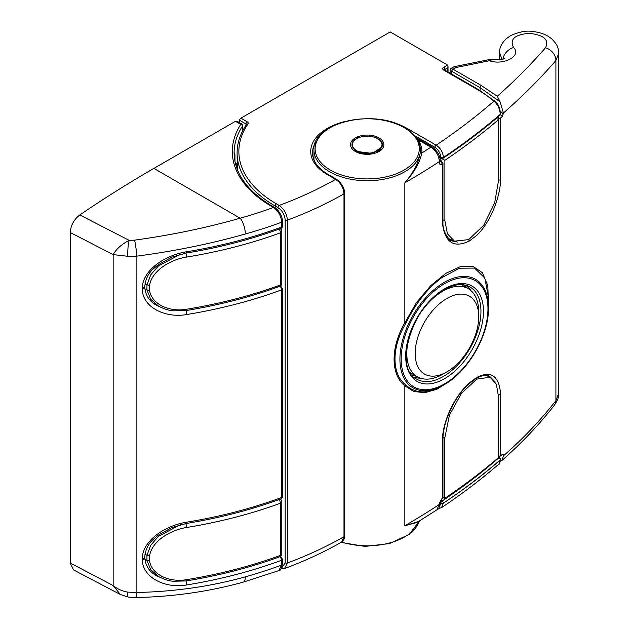 <?xml version="1.0" encoding="UTF-8"?>
<svg xmlns="http://www.w3.org/2000/svg" width="629" height="629" viewBox="0 0 629 629"><rect width="100%" height="100%" fill="white"/><g stroke="black" fill="none" stroke-linecap="round" stroke-linejoin="round"><path stroke-width="0.94" d="M441.542 386.214L444.2 384.681A62.617 36.152 -60 0 1 444.2 384.681C467.976 371.613 489.055 335.092 488.481 307.99A62.617 36.152 -60 0 1 444.208 384.681A62.617 36.152 -60 0 1 399.926 359.112A62.617 36.152 -60 0 1 444.2 282.421A62.617 36.152 -60 0 1 488.481 307.99L488.481 297.391L484.817 278.073L474.581 268.08L459.461 268.206L441.542 277.821C427.272 288.617 415.399 303.721 405.925 323.109C391.293 347.389 391.427 374.326 405.925 385.058C415.352 393.723 427.225 394.108 441.542 386.214L441.66 386.143M330.39 170.097A52.065 30.058 0 0 0 404.022 170.097A52.065 30.058 0 0 0 404.022 127.585A52.065 30.058 0 0 0 330.39 127.585A52.065 30.058 0 0 0 330.39 170.097M502.044 59.425L499.615 52.734L499.615 59.818M418.56 521.512L404.84 525.718L416.854 522.55L437.069 509.742L439.356 503.467L442.478 497.531A2.956 1.824 56.3 0 1 441.888 498.876L440.088 503.31C439.553 507.249 438.547 509.396 437.069 509.749L437.069 509.742M449.185 381.481L436.99 389.209L424.913 392.677L413.874 391.545L404.84 385.86C390.57 374.53 390.444 347.42 404.84 322.716L416.445 302.62L430.7 285.668L445.859 273.324L460.373 266.641L472.914 266.319L482.38 272.703L487.805 285.629L488.481 303.933M416.838 138.632L418.01 139.756A54.707 31.584 180 0 1 421.847 152.996C419.897 162.431 414.228 172.385 404.84 182.858C414.047 171.796 419.221 161.433 420.369 151.746A53.229 30.735 0 0 0 420.431 150.26A53.229 30.735 0 0 0 420.431 150.142M500.44 461.088L501.973 460.452L503.42 455.868C523.092 438.625 540.586 420.219 555.902 400.642L558.756 393.141L558.756 53.379L555.902 60.51C540.586 78.24 523.092 95.742 503.42 113.016L502.335 116.373A157.91 91.166 0 0 0 500.44 114.604M497.523 117.356L499.583 118.26A1.777 1.022 0 0 0 500.66 117.835A768.85 443.893 0 0 0 502.335 116.373M500.66 117.835L500.66 179.635C500.039 198.41 489.724 223.523 476.302 235.726A768.85 443.893 180 0 1 469.226 241.088C453.879 248.345 444.978 242.542 442.525 223.696L442.958 222.957L442.958 163.634A1.777 1.022 180 0 1 442.958 163.634L442.958 163.634A1.777 1.022 180 0 1 442.525 164.303L440.088 160.678M440.088 160.709L440.245 160.804A2.956 1.824 56.3 0 1 442.478 164.334C440.583 165.364 439.545 164.767 439.356 162.541L439.356 161.574C438.853 155.434 436.015 150.63 430.841 147.162L418.01 139.756A1.478 1.124 -34.7 0 1 417.554 139.795M441.888 498.876L442.525 497.508A1.777 1.022 0 0 0 442.958 496.831L442.958 437.509L442.525 438.114C443.248 419.386 455.569 395.161 469.226 383.061L468.975 383.792L475.886 378.556L476.302 377.699C490.801 370.072 498.923 375.521 500.66 394.061L499.182 394.595M503.208 454.232L503.42 454.909L502.335 454.405A768.85 443.893 180 0 1 500.66 455.86A1.777 1.022 180 0 1 499.583 456.292M503.42 455.868L503.42 454.909A159.687 92.196 0 0 0 502.65 454.193M440.08 160.143L441.078 160.631A1.777 0.944 -63.6 0 0 440.284 160.772A765.894 442.187 0 0 1 440.245 160.804L440.198 160.843M405.925 323.109L404.84 322.716L404.84 182.858A768.85 443.893 180 0 0 439.356 161.574A2.956 1.706 180 0 0 440.088 160.45L440.088 160.45C440.221 155.827 437.635 151.345 432.32 147.021A2.956 1.706 120 0 0 430.841 147.162A757.025 437.061 0 0 1 421.847 152.996A1.478 1.203 4.8 0 1 420.369 151.746M499.583 118.26L497.02 117.788M503.42 113.016L500.118 101.819L480.116 87.73L480.116 90.568M453.061 67.24A5.913 3.428 -119.8 0 1 456.017 67.531A2957.133 1707.31 120 0 0 453.077 69.221A1.777 1.022 120 0 0 453.069 69.221L481.374 85.56L497.311 96.268C515.245 80.292 531.308 64.127 545.5 47.765C549.369 39.8 543.936 34.98 529.178 33.306C514.546 34.674 509.356 39.415 513.61 47.529C522.039 55.761 503.774 65.762 489.386 60.738L456.017 67.531A5.913 1.659 -101.7 0 0 454.798 66.58A5.913 5.913 0 0 0 453.061 67.24L450.977 68.435L450.081 69.968L451.819 71.391L451.819 74.167M500.118 101.819L497.311 96.268M495.275 382.023L489.441 376.126C486.335 374.546 481.822 375.348 475.894 378.548L476.302 377.699A768.85 443.893 0 0 1 469.226 383.061L468.935 383.816C456.945 394.076 443.917 417.845 442.958 437.469L442.525 438.114L442.525 497.508A768.85 443.893 0 0 1 442.478 497.531M442.478 164.334A768.85 443.893 180 0 0 442.525 164.303L442.525 223.696L442.958 222.988C442.501 232.156 449.727 241.041 452.251 240.97L457.708 242.071M491.1 59.22L493.278 59.315L489.386 60.738L491.092 59.22L454.798 66.58M481.374 85.56A1.777 1.022 120 0 0 480.116 87.73L451.819 71.391A1.777 1.022 120 0 1 453.069 69.221L450.977 68.435M469.226 241.088L468.754 239.783M500.66 179.635L499.253 180.098M498.192 394.336L500.66 394.061L500.66 455.86M440.088 503.31A2.956 1.706 0 0 1 439.356 504.434A768.85 443.893 0 0 1 404.84 525.718L404.84 385.86A1.777 1.431 135.3 0 1 405.925 385.058M545.5 47.765A11.825 8.94 40.8 0 1 555.902 60.51L555.902 400.642A11.825 8.507 38 0 1 554.534 405.005L554.534 405.005C539.139 424.685 521.622 443.162 501.973 460.452M513.61 47.529A11.825 8.649 138.1 0 0 502.948 59.173M234.955 154.868A2.956 1.706 0 0 1 234.192 155.827A133.073 76.824 180 0 1 234.24 155.174C234.515 152.415 234.759 152.312 234.955 154.868L234.955 161.519M242.794 130.628L242.794 125.588L242.424 126.185A133.073 76.824 0 0 0 234.098 152.941C234.515 173.462 247.378 191.302 272.703 206.454L274.323 207.389A1.777 1.022 -60 0 0 273.442 207.476L271.814 206.54A134.842 77.854 180 0 1 240.758 124.385L241.913 124.047L237.526 121.515L235.435 121.311L153.885 168.391A1182.85 682.921 120 0 0 79.789 214.969L129.173 240.357L134.614 240.144C171.473 235.081 206.658 227.769 240.152 218.2A343.025 198.049 0 0 0 273.442 207.476C278.411 211.077 281.163 215.983 281.682 222.202A354.858 204.873 180 0 1 245.334 233.996C210.896 243.753 174.736 251.136 136.87 256.137L127.844 256.294L113.173 254.603C116.263 249.037 121.594 244.288 129.173 240.357A11.825 2.005 -86.5 0 0 127.844 256.294M70.244 563.026L70.244 232.502L113.173 254.603L113.173 585.56L120.375 594.507L73.483 569.89L70.244 563.026L113.173 585.56C117.316 588.98 122.207 591.166 127.844 592.133L136.87 592.494C174.736 591.637 210.896 586.425 245.334 576.856A354.858 204.873 0 0 0 281.682 565.054L281.682 560.227L280.676 557.325M70.244 232.502C70.755 225.355 73.931 219.513 79.789 214.969M282.492 564.197L282.492 564.197C281.399 568.962 280.149 571.116 278.733 570.645L281.682 565.054A1.777 1.022 0 0 0 282.492 564.197L282.492 559.37A1.777 1.022 0 0 1 281.682 560.227A354.858 204.873 180 0 1 186.671 584.954C166.363 588.744 142.626 578.389 142.256 559.574L142.256 558.607C142.571 539.902 166.331 525.278 186.671 522.18A2.956 0.66 80.7 0 1 186.341 523.454L171.874 527.558L158.036 535.318L153.94 538.794C148.609 543.149 145.551 549.196 144.772 556.917L144.772 556.917A2.956 1.706 0 0 1 142.256 558.607M186.671 522.18A354.858 204.873 0 0 0 281.682 497.453A1.777 1.022 180 0 0 282.492 496.588L282.492 496.588C282.177 497.869 281.69 498.608 281.037 498.813L281.682 497.453L281.682 289.804A354.858 204.873 180 0 1 186.671 314.531C166.363 318.321 142.626 307.966 142.256 289.151L142.256 288.184C142.571 269.479 166.331 254.855 186.671 251.757A2.956 0.66 80.7 0 1 186.341 253.031L171.874 257.135L158.036 264.895L153.94 268.371C148.609 272.727 145.551 278.765 144.772 286.494L144.772 286.494A2.956 1.706 0 0 1 142.256 288.184M142.256 289.151A2.956 1.706 0 0 0 144.772 287.461C145.543 295.496 149.521 301.495 156.715 305.45L164.57 308.863M156.707 575.865L164.57 579.285M127.844 592.133A11.825 1.329 98.1 0 0 128.222 597.11L135.573 597.55C173.14 596.764 209.064 591.614 243.352 582.1A11.825 4.23 74.3 0 0 245.334 576.856M134.614 240.144A11.825 0.826 -97.5 0 1 136.87 256.137L136.87 592.494A11.825 1.722 88.7 0 1 135.573 597.55M186.671 584.954A2.956 0.66 -99.3 0 0 185.909 580.992M280.754 285.943A1.777 1.022 120 0 0 280.605 285.888L282.492 288.947A1.777 1.022 180 0 1 281.682 289.804L280.676 286.903M186.671 314.531A2.956 0.66 -99.3 0 0 185.909 310.569M186.671 251.757A354.858 204.873 0 0 0 281.682 227.03A1.777 1.022 0 0 0 282.492 226.165C282.177 227.446 281.69 228.185 281.037 228.39L281.682 227.03L281.682 222.202A1.777 1.022 0 0 0 282.492 221.337L282.492 221.337C282.311 218.57 281.682 216.211 280.597 214.269C277.09 208.529 276.571 209.174 274.323 207.389M280.754 556.374L280.628 556.295A1.777 1.022 -60 0 1 280.754 556.374L282.492 559.37M235.435 121.311L240.758 124.385A1.777 1.36 32.8 0 1 242.424 126.185M241.465 124.007A1.777 1.643 60 0 1 242.605 125.989L242.605 130.989M443.398 157.376L442.077 158.264M440.725 500.267L442.077 501.069C462.504 487.357 481.421 472.953 498.813 457.857L498.538 457.59M281.729 567.861L285.181 562.869L285.181 220.008C284.725 214.717 282.295 210.581 277.908 207.601A1.777 1.022 -60 0 1 279.166 205.424C284.143 209.025 286.887 213.931 287.406 220.142L287.406 563.002L284.465 568.592C305.01 560.934 324.029 552.113 341.523 542.127L343.984 536.702L343.984 193.842C343.497 187.701 340.706 182.866 335.627 179.351L327.269 174.524A56.484 32.606 180 0 1 310.726 151.77A56.484 32.606 180 0 1 345.848 121.279M277.908 207.601L275.203 206.037A130.117 75.118 180 0 1 237.094 152.918L237.306 169.5M388.557 121.279A56.484 32.606 180 0 1 392.763 122.388A56.484 32.606 180 0 1 407.144 128.41L436.18 145.173C440.559 148.114 442.965 152.202 443.398 157.447L443.398 157.47C463.872 143.797 482.828 129.48 500.267 114.517L500.267 114.313C499.858 108.833 497.736 104.445 493.891 101.151A153.767 88.775 0 0 0 475.933 88.689L443.736 70.102A3.546 2.052 180 0 1 443.736 67.201L447.502 65.031L390.208 31.953L240.907 118.15L247.221 121.798A3.546 2.052 180 0 1 248.007 123.999A128.34 74.096 0 0 0 276.453 203.859L279.166 205.424A343.025 198.049 0 0 0 335.627 179.351A1.777 1.022 -60 0 1 336.515 179.265C341.972 183.613 344.637 188.228 344.511 193.119L344.511 535.979C343.866 538.07 345.706 538.086 341.523 542.127M239.649 122.741L239.649 120.32A1.777 1.022 -60 0 1 240.907 118.15M439.569 156.841L440.795 157.502C440.442 153.177 438.484 149.796 434.93 147.351L414.48 135.542M439.451 506.793L440.795 503.255L440.088 502.807M500.267 459.862C482.828 474.997 463.872 489.433 443.398 503.176L441.479 507.697C462.158 493.851 481.303 479.306 498.931 464.053L500.267 459.862A1.777 1.203 -131 0 0 498.813 457.857A1.777 1.219 134.5 0 1 500.031 458.022A1.777 1.219 134.5 0 1 500.307 458.761A1.777 1.022 180 0 1 500.566 459.288A1.777 1.022 180 0 1 500.267 459.862M447.502 65.031L448.021 66.179L447.502 67.932L444.986 69.379L444.986 70.228M442.077 501.069A1.777 1.093 56.1 0 1 443.398 503.176A1.777 1.022 180 0 1 443.311 503.231A1.777 1.022 180 0 1 440.795 503.231A1.777 1.006 -59.1 0 1 442.077 501.069M443.736 70.102A1.777 1.022 -60 0 1 444.624 70.016L476.821 88.603L495.031 101.238A1.777 1.195 130 0 0 493.891 101.151A758.802 438.091 0 0 1 436.18 145.173A1.777 1.022 120 0 0 434.93 147.351M498.939 115.453A1.777 1.211 -130.6 0 0 499.945 115.296L499.945 115.296A1.777 1.211 -130.6 0 0 500.267 114.517A1.777 1.022 180 0 0 500.566 113.943L500.566 113.739A1.777 1.022 180 0 1 500.267 114.313A768.85 443.893 180 0 1 443.398 157.447A1.777 1.022 180 0 1 440.795 157.502M439.742 157.549L441.188 158.351A1.777 1.046 119.1 0 1 440.795 157.525A1.777 1.022 0 0 0 443.311 157.525A1.777 1.022 0 0 0 443.398 157.47A1.777 1.101 56.3 0 1 443.036 158.28C463.526 144.599 482.49 130.266 499.945 115.296A1.777 1.777 0 0 0 500.566 113.943A1.777 1.022 180 0 0 500.55 113.841M352.523 147.013L356.321 151.33L356.501 150.583A14.789 8.539 180 0 1 355.92 150.213L355.243 150.276L355.487 149.906A14.789 8.539 180 0 1 354.984 149.498L354.3 149.521L354.614 149.167A14.789 8.539 180 0 1 354.182 148.735L353.498 148.719L353.868 148.381A14.789 8.539 180 0 1 353.522 147.933L352.845 147.87L353.278 147.556A14.789 8.539 180 0 1 353.011 147.084L352.35 146.982L352.83 146.706A14.789 8.539 180 0 1 352.657 146.219L352.012 146.077L352.547 145.826A14.789 8.539 180 0 1 352.46 145.33L351.847 145.15L352.421 144.937A14.789 8.539 180 0 1 352.421 144.694A14.789 8.539 180 0 1 352.421 144.434L351.847 144.222L352.46 144.041A14.789 8.539 180 0 1 352.554 143.546L352.02 143.294L352.657 143.153A14.789 8.539 180 0 1 352.838 142.665L352.358 142.39L353.018 142.288A14.789 8.539 180 0 1 353.286 141.816L352.853 141.501L353.529 141.439A14.789 8.539 180 0 1 353.883 140.99L353.506 140.652L354.198 140.637A14.789 8.539 180 0 1 354.63 140.204L354.316 139.85L355 139.874A14.789 8.539 180 0 1 355.511 139.473L355.267 139.103L355.943 139.166A14.789 8.539 180 0 1 356.517 138.797L356.344 138.411L357.005 138.514A14.789 8.539 180 0 1 357.649 138.183L357.539 137.79L358.184 137.932A14.789 8.539 180 0 1 358.876 137.641L359.458 137.421A14.789 8.539 180 0 1 360.197 137.177L360.81 136.996A14.789 8.539 180 0 1 361.596 136.792L362.241 136.65A14.789 8.539 180 0 1 363.059 136.501L363.727 136.399A14.789 8.539 180 0 1 364.568 136.296L365.245 136.234A14.789 8.539 180 0 1 366.102 136.178L366.786 136.163A14.789 8.539 180 0 1 367.651 136.163L368.335 136.186A14.789 8.539 180 0 1 369.192 136.234L369.868 136.296A14.789 8.539 180 0 1 370.709 136.399L371.377 136.501A14.789 8.539 180 0 1 372.195 136.658L372.832 136.8A14.789 8.539 180 0 1 373.618 137.004L374.231 137.185A14.789 8.539 180 0 1 374.978 137.437L375.552 137.649A14.789 8.539 180 0 1 376.252 137.94L376.897 137.798L376.787 138.191A14.789 8.539 180 0 1 377.424 138.522L378.084 138.419L377.911 138.805A14.789 8.539 180 0 1 378.485 139.174L379.161 139.111L378.917 139.481A14.789 8.539 180 0 1 379.421 139.89L380.105 139.866L379.798 140.22A14.789 8.539 180 0 1 380.223 140.652L380.915 140.668L380.537 141.006A14.789 8.539 180 0 1 380.883 141.462L381.567 141.517L381.135 141.832A14.789 8.539 180 0 1 381.394 142.303L382.062 142.406L381.575 142.689A14.789 8.539 180 0 1 381.756 143.168L382.393 143.318L381.858 143.561A14.789 8.539 180 0 1 381.945 144.057L382.558 144.238L381.984 144.458A14.789 8.539 180 0 1 381.992 144.694A14.789 8.539 180 0 1 381.984 144.953L382.558 145.165L381.945 145.346A14.789 8.539 180 0 1 381.858 145.842L382.393 146.093L381.748 146.235A14.789 8.539 180 0 1 381.567 146.722L382.055 146.997L381.386 147.1A14.789 8.539 180 0 1 381.119 147.579L381.551 147.886L380.875 147.949A14.789 8.539 180 0 1 380.521 148.397L380.899 148.735L380.215 148.751A14.789 8.539 180 0 1 379.782 149.183L380.089 149.537L379.405 149.513A14.789 8.539 180 0 1 378.902 149.914L379.145 150.292L378.461 150.229A14.789 8.539 180 0 1 377.887 150.598L378.068 150.976L377.4 150.874A14.789 8.539 180 0 1 376.763 151.204L376.865 151.597L376.228 151.455A14.789 8.539 180 0 1 375.529 151.746L374.955 151.966A14.789 8.539 180 0 1 374.208 152.21L374.208 152.957M381.945 145.881L381.945 145.346M381.748 146.824L381.748 146.235M381.386 147.768L381.386 147.1M380.875 148.711L380.875 147.949M380.215 149.741L380.215 148.751M379.405 150.441L379.405 149.513M378.461 151.102L378.461 150.229M377.4 151.707L377.4 150.874M376.228 152.249L376.228 151.455M374.955 152.729L374.955 151.966M373.595 153.13L373.595 152.391A14.789 8.539 180 0 1 372.808 152.595L372.808 153.319M372.164 153.452L372.164 152.737A14.789 8.539 180 0 1 371.346 152.886L371.346 153.602M370.685 153.696L370.685 152.989A14.789 8.539 180 0 1 369.844 153.091L369.844 153.798M369.16 153.853L369.16 153.154A14.789 8.539 180 0 1 368.303 153.209L368.303 153.901M367.619 153.924L367.619 153.224A14.789 8.539 180 0 1 366.762 153.224L366.762 153.924M366.07 153.901L366.07 153.209A14.789 8.539 180 0 1 365.213 153.154L365.213 153.853M364.537 153.791L364.537 153.091A14.789 8.539 180 0 1 363.696 152.989L363.696 153.696M363.027 153.594L363.027 152.886A14.789 8.539 180 0 1 362.21 152.729L362.21 153.452M361.573 153.311L361.573 152.588A14.789 8.539 180 0 1 360.787 152.383L360.787 153.122M360.173 152.949L360.173 152.202A14.789 8.539 180 0 1 359.426 151.959L359.426 152.713M358.813 152.501L358.852 151.738A14.789 8.539 180 0 1 358.153 151.447L358.153 152.242M358.153 151.447L357.516 151.589L357.626 151.196A14.789 8.539 180 0 1 356.981 150.866L356.981 151.691M355.92 151.086L355.92 150.213M354.984 150.425L354.984 149.498M354.182 149.726L354.182 148.735M353.522 148.696L353.522 147.933M353.011 147.744L353.011 147.084M352.657 146.809L352.657 146.219M352.46 145.865L352.46 145.33M372.164 152.737L372.808 152.595M373.595 152.391L374.208 152.21M356.321 150.968L356.981 150.866M358.813 152.132L359.426 151.959M360.173 152.202L360.787 152.383M361.573 152.588L362.21 152.729M363.027 152.886L363.696 152.989M364.537 153.091L365.213 153.154M366.07 153.209L366.762 153.224M367.619 153.224L368.303 153.209M369.16 153.154L369.844 153.091M370.685 152.989L371.346 152.886M152.965 573.326L158.547 576.549L150.693 569.67L146.942 560.36L144.819 559.134M149.529 556.107L149.529 560.73C151.731 575.213 170.113 582.611 186.53 579.671A354.858 204.873 0 0 0 280.432 555.376A2.956 1.706 0 0 0 280.935 555.148A2.956 1.706 0 0 0 281.8 553.937L281.8 501.785A2.956 1.706 180 0 1 280.935 502.988A2.956 1.706 180 0 1 280.432 503.224A354.858 204.873 180 0 1 186.53 527.511C170.239 530.035 151.715 541.223 149.529 556.107L144.953 554.385M149.529 560.73L146.942 560.36L146.942 555.525L150.677 545.296L158.484 536.317L180.429 524.712M186.53 579.671A2.956 0.66 80.7 0 1 186.2 580.944C219.442 575.496 250.664 567.421 279.866 556.712A2.956 1.297 69.8 0 0 280.432 555.376L280.432 503.224A2.956 1.297 -110.2 0 0 279.024 499.552M186.53 527.511A2.956 0.66 -99.3 0 0 185.767 523.548M152.965 302.903L158.547 306.126L150.693 299.247L146.942 289.93L144.819 288.711M149.529 285.684L149.529 290.307C151.731 304.79 170.113 312.188 186.53 309.24A354.858 204.873 0 0 0 280.432 284.953A2.956 1.706 0 0 0 280.935 284.717A2.956 1.706 0 0 0 281.8 283.514L281.8 231.362A2.956 1.706 180 0 1 280.935 232.565A2.956 1.706 180 0 1 280.432 232.801A354.858 204.873 180 0 1 186.53 257.088C170.239 259.612 151.715 270.8 149.529 285.684L144.953 283.962M149.529 290.307L146.942 289.93L146.942 285.102L150.677 274.873L158.484 265.886L180.429 254.281M186.53 309.24A2.956 0.66 80.7 0 1 186.2 310.522C219.442 305.073 250.664 296.998 279.866 286.289A2.956 1.297 69.8 0 0 280.432 284.953L280.432 232.801A2.956 1.297 -110.2 0 0 279.024 229.129M186.53 257.088A2.956 0.66 -99.3 0 0 185.767 253.125M442.887 497.46L444.805 498.302A768.85 443.893 180 0 0 498.569 457.558L498.569 397.198L496.375 384.217L490.117 377.219L476.766 379.114L461.513 393.259L449.436 415.101L444.805 437.941L442.981 437.139M444.805 498.302L444.805 437.941M440.52 157.981L444.884 160.309L444.884 220.669L447.416 233.807L454.476 241.151L468.676 239.625L483.63 225.355L494.622 203.041L498.648 179.925L498.648 119.565L496.187 118.488M444.884 160.309A768.85 443.893 0 0 0 498.648 119.565M440.182 158.241L440.182 160.191M415.289 356.667A44.95 25.954 120 0 0 446.944 371.833A44.95 25.954 120 0 0 478.732 316.78A44.95 25.954 120 0 0 478.606 313.596A44.95 25.954 120 0 0 444.121 300.206A44.95 25.954 120 0 0 415.289 356.667M421.784 311.103A50.863 29.366 -60 0 1 468.196 288.672A50.863 29.366 -60 0 1 478.59 308.352A50.863 29.366 -60 0 1 478.732 311.953L478.732 316.78M446.944 371.833L442.761 374.247A50.863 29.366 -60 0 1 417.334 376.771A50.863 29.366 -60 0 1 406.939 357.091A50.863 29.366 -60 0 1 413.552 325.358M417.334 376.771L411.059 373.146A50.863 29.366 -60 0 1 410.265 372.659M461.104 284.607A50.863 29.366 -60 0 1 461.922 285.047L468.196 288.672M444.569 283.655A61.367 35.428 120 0 0 401.176 358.813A61.367 35.428 120 0 0 444.569 383.871A61.367 35.428 120 0 0 487.962 308.713A61.367 35.428 120 0 0 444.569 283.655M416.705 379.138A53.229 30.735 120 0 0 443.319 376.496A53.229 30.735 120 0 0 478.087 329.596A53.229 30.735 120 0 0 469.934 286.942C463.101 283.081 454.523 283.986 444.2 289.662C411.523 306.213 393.62 369.577 416.705 379.138M444.569 378.674A55.006 31.757 -60 0 1 405.681 356.218A55.006 31.757 -60 0 1 444.569 288.853A55.006 31.757 -60 0 1 483.465 311.308A55.006 31.757 -60 0 1 444.569 378.674M313.973 150.024C311.772 122.852 374.011 108.149 404.533 127.616C414.865 133.718 420.164 141.187 420.431 150.024A53.229 30.735 180 0 1 387.574 178.416A53.229 30.735 180 0 1 329.565 171.756A53.229 30.735 180 0 1 313.973 150.024L313.973 159.978M341.649 542.049A53.229 30.735 0 0 0 419.449 520.961M378.996 137.885A16.684 9.632 180 0 1 378.996 151.503A16.684 9.632 180 0 1 355.409 151.503A16.684 9.632 180 0 1 355.409 137.885A16.684 9.632 180 0 1 378.996 137.885M466.812 285.542A53.229 30.735 -60 0 1 470.964 290.669M411.791 374.86A52.042 30.05 120 0 0 416.579 376.331M420.447 378.171A53.229 30.735 -60 0 1 413.937 377.133M467.441 288.231A52.042 30.05 120 0 0 463.77 284.827M439.356 503.467A2.956 1.706 0 0 0 440.088 502.343M440.08 161.551L440.088 161.417A2.956 1.706 180 0 1 439.356 162.541M498.192 119.368L498.192 118.213M500.314 111.16A159.687 92.196 180 0 1 503.42 113.983M488.261 375.702A46.192 22.856 -66.3 0 1 490.408 377.353M453.792 240.852A46.192 22.856 -66.3 0 1 451.056 240.357M442.958 496.831L441.928 498.852M236.056 165.891A133.073 76.824 180 0 1 237.094 162.809M153.885 168.391L240.152 218.2A11.825 4.23 -105.7 0 1 245.334 233.996M142.256 559.574A2.956 1.706 0 0 0 144.772 557.884L144.772 556.917M144.772 287.461L144.772 286.494M282.492 226.165L282.492 221.337M271.814 206.54A1.777 1.022 -60 0 1 272.703 206.454M315.404 142.752A54.707 31.584 0 0 0 312.495 152.918A54.707 31.584 0 0 0 312.534 154.105M327.269 174.524A1.777 1.022 -60 0 1 328.149 174.437L336.515 179.265M276.453 203.859A1.777 1.022 -60 0 0 275.203 206.037L275.203 207.94M447.502 71.675L447.502 67.932M285.181 562.869A1.777 1.022 0 0 0 287.406 563.002A354.858 204.873 0 0 0 343.984 536.702A1.777 1.022 0 0 0 344.511 535.979M344.511 193.119A1.777 1.022 0 0 1 343.984 193.842A354.858 204.873 180 0 1 287.406 220.142A1.777 1.022 0 0 1 285.181 220.008M245.963 125.297L245.963 123.968L239.649 120.32M440.795 503.255A1.777 1.022 180 0 0 443.398 503.2A768.85 443.893 0 0 0 500.267 460.066A1.777 1.022 180 0 0 500.566 459.5L500.566 459.288A1.777 1.777 0 0 0 500.031 458.022L498.569 456.615M444.491 69.929A1.777 1.022 180 0 1 444.986 69.379A1.777 1.022 60 0 0 443.736 67.201M248.007 123.999A1.777 1.344 -145.3 0 0 246.544 124.44C240.286 133.537 237.133 143.027 237.094 152.918M247.221 121.798A1.777 1.022 120 0 0 245.963 123.968A1.777 1.022 180 0 1 246.474 124.558M407.144 128.41A1.777 1.022 120 0 0 406.593 128.874M476.821 88.603A1.777 1.022 120 0 0 475.933 88.689M500.55 459.39A1.777 1.022 180 0 1 500.566 459.5C499.819 463.211 499.277 464.729 498.931 464.053L498.931 464.053M281.8 501.785A2.956 2.956 0 0 0 280.322 499.222A2.956 1.706 120 0 0 280.149 499.143M281.8 231.362A2.956 2.956 0 0 0 280.322 228.799A2.956 1.706 120 0 0 280.149 228.72M444.884 220.669L442.958 219.828M419.512 520.922L409.157 534.453L389.579 543.566L365.056 546.42L341.012 542.418M381.992 146.18L381.905 146.919M381.882 147.029L372.313 153.429L356.384 151.361M440.088 160.45L440.088 161.417M432.32 147.021L416.209 137.712M450.089 73.168L450.089 69.968M352.492 146.895L352.421 146.164M442.958 163.634L441.078 160.631L442.863 162.895C443.366 165.443 442.769 164.688 441.078 160.631L441.448 161.708M558.756 53.379C558.104 46.782 557.522 44.989 552.042 39.21C547.183 34.878 540.547 32.291 532.134 31.45C526.544 30.42 519.389 31.796 510.654 35.586L505.802 39.092C501.266 43.896 499.198 48.441 499.615 52.734M493.278 59.315C499.969 61.005 505.606 58.277 504.78 58.324M554.534 405.005C559.464 397.434 558.355 395.987 558.756 393.141M120.375 594.507L128.222 597.11M278.733 570.645L243.352 582.1M234.192 155.85L234.35 154.144M156.715 575.873C149.521 571.918 145.543 565.927 144.772 557.884M281.029 498.821C251.553 509.718 219.985 517.934 186.341 523.454M281.029 228.39C251.553 239.295 219.985 247.512 186.341 253.031M282.492 496.588L282.492 288.947M242.794 125.588L241.913 124.047M236.095 166.032L237.094 163.163M312.495 152.918L312.542 154.184C313.163 161.802 318.368 168.556 328.149 174.437M448.021 71.973L448.021 66.179M237.164 167.723L237.306 169.484M281.163 568.805L284.473 568.592M438.468 508.468L441.479 507.697M441.188 158.351A1.777 1.777 0 0 0 443.036 158.28M495.031 101.238C496.509 102.881 499.442 104.587 500.566 113.739M158.547 576.549C163.768 579.301 168.635 580.874 173.164 581.251L186.2 580.944M279.866 556.712A2.956 2.956 0 0 0 281.8 553.937M158.547 306.126C163.768 308.878 168.635 310.443 173.164 310.828L186.2 310.522M279.866 286.289A2.956 2.956 0 0 0 281.8 283.514M490.117 377.219L485.879 375.356M454.476 241.151L449.2 238.831"/></g></svg>
